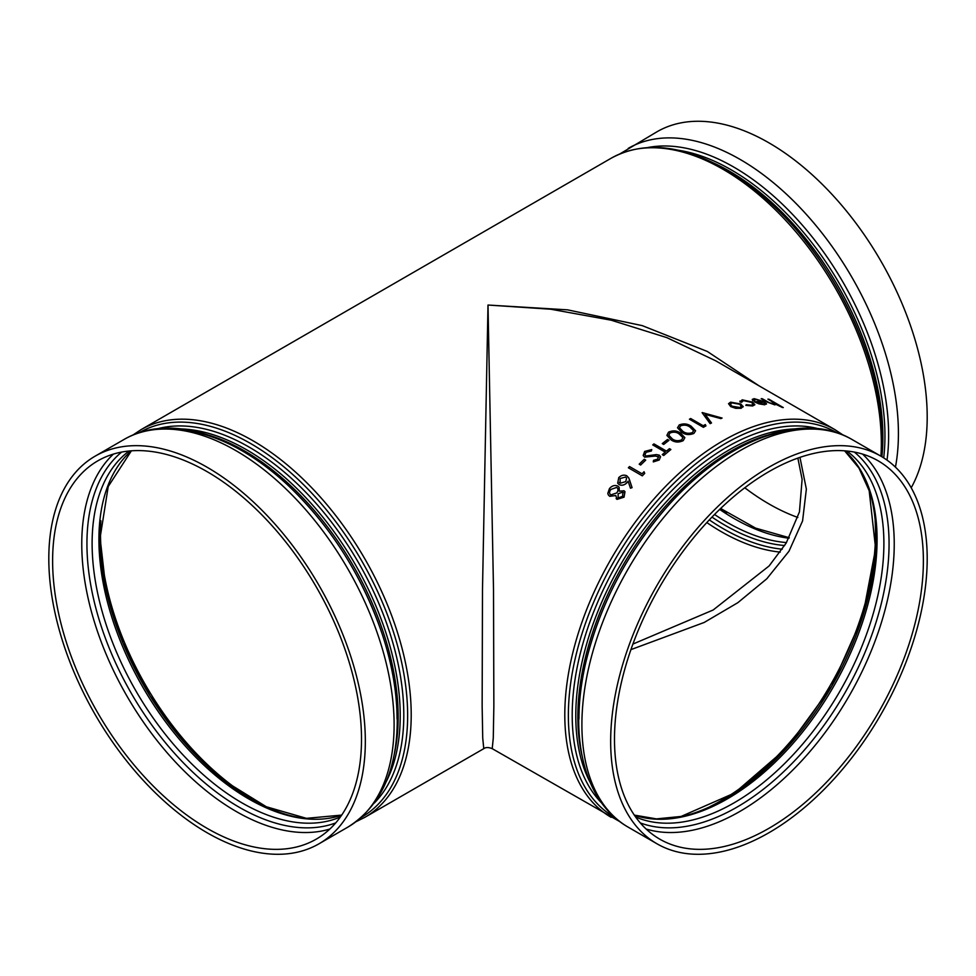 <?xml version="1.0" encoding="UTF-8"?>
<svg xmlns="http://www.w3.org/2000/svg" width="976" height="976" viewBox="0 0 976 976"><rect width="100%" height="100%" fill="white"/><g stroke="black" fill="none" stroke-linecap="round" stroke-linejoin="round"><path stroke-width="1.46" d="M758.925 385.752L707.368 351.494L642.257 325.63L567.593 309.843L488 305.037L550.793 309.221L611.208 320.201L666.864 337.635L715.701 360.803M492.221 748.665L493.27 738.137L493.856 706.051L493.514 589.858L488 305.037L482.486 589.858L482.144 706.051L482.73 738.137L483.779 748.665C485.792 747.189 488.598 747.189 492.221 748.665L619.882 821.658M615.807 495.54L609.78 496.333L608.512 495.222M619.089 487.219L619.284 491.196L624.03 490.757L624.994 491.697L624.042 497.187L617.015 499.37L615.783 495.515L609.756 496.296L608.499 495.21L607.78 493.478L609.439 488.61C612.001 485.658 614.807 484.816 617.881 486.097L619.113 487.256L619.321 491.184M617.015 499.37L616.137 498.602L617.015 499.37L624.042 497.187M628.141 481.192L626.97 482.73C624.469 485.206 621.858 485.841 619.138 484.621L617.686 483.205L618.76 477.618C621.334 475.129 624.018 474.531 626.824 475.812L628.727 477.886L632.082 487.646L630.459 488.207L628.117 481.156L626.97 482.73M642.318 475.849L628.361 467.772A223.882 129.259 -60 0 1 629.532 466.565L642.037 473.787A223.882 129.259 -60 0 1 644.038 471.737L644.721 473.372A223.821 129.222 -60 0 0 642.318 475.849L628.361 467.772M640.634 465.04L639.195 464.173A223.882 129.259 -60 0 1 644.27 459.257L645.722 460.135A223.821 129.222 -60 0 0 640.634 465.04L639.195 464.173M658.776 457.061L655.433 456.036L644.587 457.158L643.184 455.511L644.624 451.437L651.773 449.57L651.346 451.022L646.063 452.303L644.941 454.975M651.773 449.57L651.334 450.973L646.051 452.254L644.929 454.962L645.795 456.012L656.384 454.584L659.251 455.145L660.569 456.756L659.203 460.013L653.286 461.916L653.493 460.367L657.897 459.025L658.117 456.292M643.184 455.511L644.587 457.158L655.433 456.036M663.717 455.511A223.821 129.222 -60 0 1 670.866 449.546L670.866 449.497A223.882 129.259 -60 0 0 663.704 455.463L662.277 454.633A223.882 129.259 -60 0 1 665.242 452.12L652.737 444.897L665.205 452.144M663.717 444.446L662.277 443.616A223.882 129.259 -60 0 1 667.56 439.456L668.987 440.322A223.821 129.222 -60 0 0 663.717 444.446L662.277 443.568M684.871 437.638L683.212 440.652C678.784 442.689 674.745 442.433 671.11 439.908L666.864 435.394L668.56 432.136C672.964 430.221 676.954 430.55 680.516 433.124L684.871 437.638L683.2 440.591C678.771 442.628 674.745 442.384 671.11 439.859L671.11 439.908M695.583 430.794L693.887 433.429C689.434 435.211 685.396 434.845 681.76 432.344L677.515 427.781L679.235 424.926C683.664 423.267 687.665 423.718 691.215 426.268L695.583 430.794L693.887 433.381C689.434 435.15 685.384 434.796 681.76 432.283L681.76 432.344M703.367 427.317L689.434 419.216A223.882 129.259 -60 0 1 690.691 418.521L703.196 425.743A223.882 129.259 -60 0 1 705.331 424.572L705.941 425.89A223.821 129.222 -60 0 0 703.367 427.317L689.434 419.216M711.492 422.925L711.492 422.986A223.821 129.222 -60 0 0 710.15 423.657L710.162 423.608A223.882 129.259 -60 0 1 711.492 422.925L705.148 414.324L720.752 418.57L705.136 414.385M710.15 423.657L702.098 412.665A223.882 129.259 -60 0 1 702.281 412.58L722.069 418.057A223.821 129.222 -60 0 0 720.739 418.631M743.163 406.455L741.138 408.297L735.721 408.322L730.743 406.614L728.523 403.686L730.609 402.149L740.906 404.015L743.175 406.858M753.191 404.32L751.532 402.393L743.407 400.599L741.711 402.21L740.028 402.002L739.881 401.099L740.028 402.002M751.557 402.332L743.431 400.538L741.723 402.149L740.052 401.941L742.199 399.818L752.594 402.136L754.875 404.759L752.618 405.979L745.835 405.357L746.189 404.735L751.471 405.174L753.204 404.284L751.532 402.393M762.659 401.514L755.558 399.428L754.277 400.855L752.679 400.599L752.252 399.391L754.18 398.647L764.037 401.587L766.477 404.113M766.367 403.613L764.672 404.796L758.925 403.857L754.399 401.844A223.882 129.259 -60 0 1 762.671 401.453L755.558 399.428M776.323 404.552L782.203 407.395L776.237 404.027M776.152 403.966L774.883 404.906L766.367 401.77L761.195 398.708A223.882 129.259 -60 0 1 762.305 398.745L769.539 402.856L774.968 403.881M773.822 404.198L774.139 402.881L767.905 399.135A223.882 129.259 -60 0 1 768.99 399.257L783.252 407.565A223.821 129.222 -60 0 0 782.179 407.456M632.899 644.075L713.175 609.988L769.112 565.946L786.192 543.059L799.442 511.888L802.113 479.338L797.856 458.098M207.071 471.64A218.417 126.099 60 0 1 349.75 664.107A218.417 126.099 60 0 1 316.273 839.128A218.417 126.099 60 0 1 97.856 713.029A218.417 126.099 60 0 1 97.856 460.818A218.417 126.099 60 0 1 207.071 471.64M207.071 467.223A223.821 129.222 60 0 1 365.329 741.345A223.821 129.222 60 0 1 318.969 843.813A223.821 129.222 60 0 1 95.16 714.591A223.821 129.222 60 0 1 95.16 456.146A223.821 129.222 60 0 1 207.071 467.223M799.954 457.366L806.359 489.135L802.577 520.916L788.986 551.233L766.782 578.792L737.832 602.692L704.221 622.444L630.923 649.626M768.929 471.64A218.417 126.099 -60 0 1 878.144 460.818A218.417 126.099 -60 0 1 878.144 713.029A218.417 126.099 -60 0 1 659.727 839.128A218.417 126.099 -60 0 1 626.25 664.107A218.417 126.099 -60 0 1 768.929 471.64M768.929 467.223A223.821 129.222 -60 0 1 880.84 456.146A223.821 129.222 -60 0 1 927.2 558.601A223.821 129.222 -60 0 1 829.502 783.85A223.821 129.222 -60 0 1 657.031 843.813A223.821 129.222 -60 0 1 622.712 664.461A223.821 129.222 -60 0 1 768.929 467.223M744.786 487.78A218.417 126.099 -120 0 0 797.856 517.463M911.206 487.78A223.821 129.222 -120 0 0 768.929 142.838A223.821 129.222 -120 0 0 657.031 131.748L619.882 153.903M776.176 403.905L774.883 404.906M774.907 404.845L766.392 401.709L761.195 398.708M773.846 404.137L774.139 402.881M774.163 402.82L767.905 399.135M782.203 407.395A223.882 129.259 -60 0 1 783.277 407.504M755.57 399.367L754.302 400.794L752.691 400.538L752.252 399.391M766.38 403.552L764.672 404.796M764.696 404.735L758.925 403.857M758.95 403.796L754.399 401.844M754.021 399.965L754.277 400.855M763.805 402.173A223.882 129.259 -60 0 0 756.79 402.466L763.391 404.015L764.806 403.393L763.781 402.234A223.821 129.222 -60 0 0 756.912 402.515M764.769 403.515L763.781 402.234M741.687 401.526L741.711 402.21M754.875 404.759L752.618 405.979M752.642 405.918L745.847 405.296M743.187 406.394L741.15 408.236L735.733 408.261L730.743 406.614M730.756 406.553L728.523 403.686M739.698 404.271L731.866 402.868L730.268 404.04L731.963 406.199L739.906 407.517L741.418 406.443L739.698 404.271L731.866 402.868M731.854 402.929L730.255 404.076M741.406 406.48L739.686 404.332M710.162 423.608L702.098 412.665M720.752 418.57A223.882 129.259 -60 0 1 722.081 417.996M703.367 427.268A223.882 129.259 -60 0 1 705.953 425.841M681.76 432.283L677.515 427.781M680.626 425.768L679.43 427.708L683.005 431.453C685.786 433.429 688.922 433.808 692.411 432.575L693.619 430.672L689.971 427.024C687.263 424.987 684.139 424.572 680.626 425.768L679.43 427.732M693.619 430.709L689.971 427.085C687.263 425.048 684.139 424.621 680.626 425.829M671.11 439.859L666.864 435.394M669.939 432.99L668.767 435.211L672.354 438.932C675.124 440.932 678.247 441.225 681.736 439.798L682.919 437.626L679.272 433.991C676.551 431.917 673.452 431.587 669.939 432.99L668.767 435.235M682.919 437.663L679.272 434.039C676.563 431.978 673.452 431.636 669.951 433.039M663.704 444.397A223.882 129.259 -60 0 1 668.987 440.274M663.704 455.463L662.277 454.633M652.737 444.897A223.882 129.259 -60 0 1 653.957 443.885L666.462 451.107A223.882 129.259 -60 0 1 669.438 448.679L670.866 449.497M660.569 456.756L659.203 460.013M659.19 459.964L653.273 461.868M658.763 457.036L655.421 455.987M640.622 464.991A223.882 129.259 -60 0 1 645.697 460.086M642.306 475.812A223.882 129.259 -60 0 1 644.697 473.336M630.435 488.171L632.082 487.646L629.471 479.753M626.946 482.693C624.445 485.17 621.834 485.804 619.126 484.584L619.138 484.621M619.126 484.584L617.686 483.205M628.727 477.886L629.459 479.704M625.64 477.032L620.126 478.521L620.163 483.242L625.762 481.607L626.604 478.008L625.64 477.032L620.126 478.521L620.187 483.279M619.309 482.412L620.163 483.242M626.616 478.02L625.653 477.069M624.994 491.697L624.018 497.15M617.576 488.171L616.734 487.39L610.866 489.452C609.134 491.648 609.122 493.478 610.805 494.917L616.686 492.941C618.394 490.696 618.418 488.842 616.734 487.39L617.564 488.146M610.049 494.246L610.805 494.917M623.469 492.599L622.908 492.063L618.137 493.734L618.113 498.004L622.651 496.259L622.908 492.063L618.137 493.734M618.162 493.758L618.137 498.041M616.759 487.414L610.866 489.452M610.891 489.476C609.158 491.684 609.146 493.502 610.83 494.954M843.093 435.052L834.968 429.66A223.821 129.222 120 0 0 723.057 440.737A223.821 129.222 120 0 0 564.799 714.859A223.821 129.222 120 0 0 611.147 817.327M265.862 806.542A218.417 126.099 60 0 1 100.491 533.177A218.417 126.099 60 0 1 100.882 520.769M706.819 522.563A218.417 126.099 -120 0 0 780.239 552.111M309.538 819.084A213.488 123.257 60 0 1 100.04 537.459M131.284 450.839A211.755 122.256 -120 0 0 98.918 539.521A211.755 122.256 -120 0 0 183.464 743.993A211.755 122.256 -120 0 0 341.637 815.18M340.392 816.973A211.755 122.256 60 0 1 135.969 691.02A211.755 122.256 60 0 1 129.1 451.022M121.646 452.083A215.086 124.184 -120 0 0 86.937 543.717A215.086 124.184 -120 0 0 174.131 752.886A215.086 124.184 -120 0 0 335.732 822.902M113.411 454.096A218.417 126.099 -120 0 0 81.764 543.986A218.417 126.099 -120 0 0 167.701 753.423A218.417 126.099 -120 0 0 329.864 829.027M394.109 724.741A223.821 129.222 60 0 1 347.749 827.197C380.506 806.542 397.012 770.918 397.269 720.325C397.195 693.192 392.267 664.705 382.47 634.851C362.267 575.608 330.266 525.259 286.444 483.815C232.349 433.21 168.018 413.629 123.928 439.529A223.821 129.222 60 0 1 296.411 499.492A223.821 129.222 60 0 1 394.109 724.741M178.706 429.952A218.978 126.429 60 0 1 397.061 719.08M394.011 755.534A217.16 125.379 -120 0 0 209.132 435.308M182.109 428.964A217.16 125.379 60 0 1 355.24 564.421A217.16 125.379 60 0 1 385.996 782.105M875.118 520.769A218.417 126.099 -60 0 1 721.069 800.674A218.417 126.099 -60 0 1 710.138 806.542M139.336 432.636A222.089 128.222 60 0 1 361.645 560.736A222.089 128.222 60 0 1 361.425 817.315M356.118 821.658L364.853 817.327A223.821 129.222 -120 0 0 364.853 558.882A223.821 129.222 -120 0 0 141.032 429.66L132.907 435.052M374.223 803.126A218.892 126.38 -120 0 0 358.46 562.566A218.892 126.38 -120 0 0 158.014 428.647M864.15 476.691A213.488 123.257 -60 0 1 831.747 686.238A213.488 123.257 -60 0 1 666.462 819.084M634.363 815.18A211.755 122.256 120 0 0 792.536 743.993A211.755 122.256 120 0 0 877.082 539.521A211.755 122.256 120 0 0 844.716 450.839M846.9 451.022A211.755 122.256 -60 0 1 883.89 543.449A211.755 122.256 -60 0 1 796.062 751.581A211.755 122.256 -60 0 1 635.608 816.973M640.268 822.902A215.086 124.184 120 0 0 801.869 752.886A215.086 124.184 120 0 0 889.063 543.717A215.086 124.184 120 0 0 854.354 452.083M646.136 829.027A218.417 126.099 120 0 0 848.998 696.205A218.417 126.099 120 0 0 862.589 454.096M614.575 817.315A222.089 128.222 -60 0 1 568.361 715.518A222.089 128.222 -60 0 1 665.449 491.855A222.089 128.222 -60 0 1 836.664 432.636M817.986 428.647A218.892 126.38 120 0 0 656.726 507.069A218.892 126.38 120 0 0 572.204 715.127A218.892 126.38 120 0 0 601.777 803.126M578.939 719.08A218.978 126.429 -60 0 1 797.294 429.952M766.868 435.308A217.16 125.379 120 0 0 577.841 716.957A217.16 125.379 120 0 0 581.989 755.534M590.004 782.105A217.16 125.379 -60 0 1 575.779 715.774A217.16 125.379 -60 0 1 793.891 428.964M628.251 827.197A223.821 129.222 -60 0 1 628.251 568.752A223.821 129.222 -60 0 1 852.072 439.529C801.943 409.871 726.034 439.847 668.121 505.641C626.921 552.745 599.325 605.645 585.344 664.314C568.569 736.477 583.77 801.967 628.251 827.197L657.031 843.813M141.032 429.66L611.147 158.234A223.821 129.222 60 0 1 783.618 218.197A223.821 129.222 60 0 1 881.328 443.446A223.821 129.222 60 0 1 880.925 456.195M782.264 549.195A216.684 125.099 60 0 1 709.308 519.891M711.98 517.097A213.488 123.257 -120 0 0 784.68 545.523M786.473 542.583A211.755 122.256 60 0 1 714.542 514.474M719.666 509.399A211.755 122.256 -120 0 0 788.974 538.215M726.815 512.62A218.417 126.099 60 0 1 720.727 508.386M882.45 441.384A222.089 128.222 -120 0 0 805.005 240.352M678.1 150.194A217.16 125.379 60 0 1 884.951 435.918A217.16 125.379 60 0 1 883.695 457.878M887.013 460.123A218.978 126.429 -120 0 0 888.624 435.272A218.978 126.429 -120 0 0 806.688 230.226A218.978 126.429 -120 0 0 647.588 147.583M882.109 454.596A217.16 125.379 -120 0 0 882.902 437.102A217.16 125.379 -120 0 0 713.798 163.065M895.443 467.138A223.821 129.222 -120 0 0 814.618 223.931A223.821 129.222 -120 0 0 628.251 148.364M834.968 429.66L716.042 360.998M131.382 450.827L108.226 486.524L100.101 537.861L105.933 589.028L123 643.123L149.999 695.839L184.793 743.041L224.651 781.007L266.35 806.762L306.452 818.339L341.685 815.094M318.969 843.813L347.749 827.197M95.16 456.146L123.928 439.529M634.315 815.106L656.458 818.888L681.089 816.448L734.452 793.073L787.046 747.689L831.747 686.238L862.613 616.808L875.618 548.573L869.177 490.66L858.978 468.114L844.618 450.827M880.84 456.146L852.072 439.529M483.779 748.665L364.853 817.327M720.642 508.472L755.619 528.126L789.242 537.715M881.95 456.792L882.511 441.786C883.5 363.963 835.822 262.373 770.796 203.313C753.155 186.989 735.087 174.045 716.591 164.48C676.185 144.082 641.049 141.996 611.147 158.234"/></g></svg>
